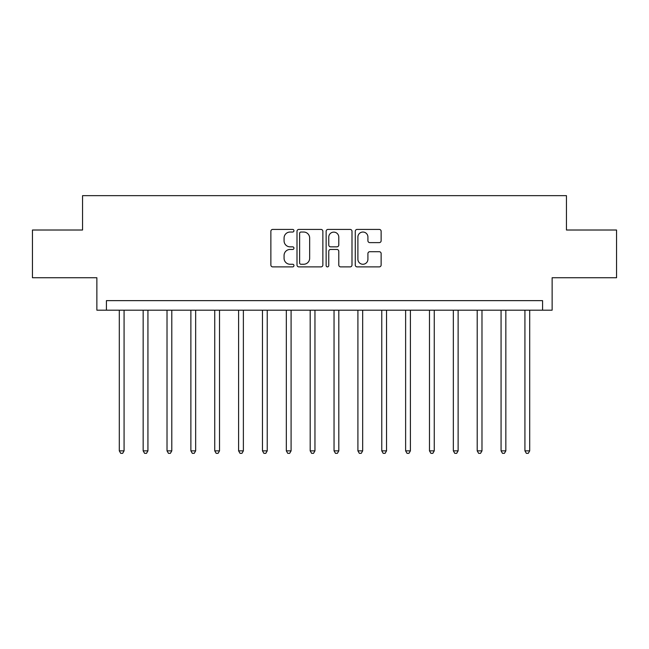 <?xml version="1.0" encoding="UTF-8"?>
<svg xmlns="http://www.w3.org/2000/svg" width="649" height="649" viewBox="0 0 649 649"><rect width="100%" height="100%" fill="white"/><g stroke="black" fill="none" stroke-linecap="round" stroke-linejoin="round"><path stroke-width="0.97" d="M293.956 230.719A1.314 1.314 0 0 0 292.65 229.413L272.742 229.413A1.874 1.874 0 0 0 270.868 231.287L270.868 265.011A1.874 1.874 0 0 0 272.742 266.885L292.65 266.885A1.314 1.314 0 0 0 293.956 265.571A1.314 1.314 0 0 0 292.65 264.257L290.071 264.257A5.995 5.995 0 0 1 284.075 258.261L284.075 255.455A5.995 5.995 0 0 1 290.071 249.459L292.65 249.459A1.314 1.314 0 0 0 293.956 248.145A1.314 1.314 0 0 0 292.65 246.839L290.071 246.839A5.995 5.995 0 0 1 284.075 240.844L284.075 238.029A5.995 5.995 0 0 1 290.071 232.034L292.65 232.034A1.314 1.314 0 0 0 293.956 230.719M379.259 242.621A1.874 1.874 0 0 0 381.133 240.747L381.133 231.287A1.874 1.874 0 0 0 379.259 229.413L357.145 229.413A1.874 1.874 0 0 0 355.271 231.287L355.271 265.011A1.874 1.874 0 0 0 357.145 266.885L379.259 266.885A1.874 1.874 0 0 0 381.133 265.011L381.133 253.581A1.874 1.874 0 0 0 379.259 251.707L369.792 251.707A1.874 1.874 0 0 0 367.918 253.581L367.918 259.251A5.014 5.014 0 0 1 362.913 264.257A5.014 5.014 0 0 1 357.899 259.251L357.899 237.047A5.014 5.014 0 0 1 362.913 232.034A5.014 5.014 0 0 1 367.918 237.047L367.918 240.747A1.874 1.874 0 0 0 369.792 242.621L379.259 242.621M542.58 310.181L552.129 310.181L552.129 277.731L616.55 277.731L616.55 230.014L566.447 230.014L566.447 195.657L82.553 195.657L82.553 230.014L32.45 230.014L32.45 277.731L96.871 277.731L96.871 310.181L542.58 310.181L542.58 300.641L106.42 300.641L106.42 310.181M322.861 231.287A1.874 1.874 0 0 0 320.987 229.413L298.881 229.413A1.874 1.874 0 0 0 297.007 231.287L297.007 265.011A1.874 1.874 0 0 0 298.881 266.885L320.987 266.885A1.874 1.874 0 0 0 322.861 265.011L322.861 231.287M328.013 229.413L350.119 229.413A1.874 1.874 0 0 1 351.993 231.287L351.993 265.011A1.874 1.874 0 0 1 350.119 266.885L340.66 266.885A1.874 1.874 0 0 1 338.786 265.011L338.786 251.333A1.874 1.874 0 0 0 336.912 249.459L330.633 249.459A1.874 1.874 0 0 0 328.759 251.333L328.759 265.571A1.314 1.314 0 0 1 327.453 266.885A1.314 1.314 0 0 1 326.139 265.571L326.139 231.287A1.874 1.874 0 0 1 328.013 229.413M300.941 232.034A1.314 1.314 0 0 0 299.627 233.348L299.627 262.95A1.314 1.314 0 0 0 300.941 264.257L303.659 264.257A5.995 5.995 0 0 0 309.654 258.261L309.654 238.029A5.995 5.995 0 0 0 303.659 232.034L300.941 232.034M338.786 237.136A5.014 5.014 0 0 0 333.773 232.131A5.014 5.014 0 0 0 328.759 237.136L328.759 244.965A1.874 1.874 0 0 0 330.633 246.839L336.912 246.839A1.874 1.874 0 0 0 338.786 244.965L338.786 237.136M119.302 310.181L119.302 450.86L124.073 450.86L124.073 310.181M124.073 450.86L122.645 453.343L120.73 453.343L119.302 450.86M143.161 310.181L143.161 450.86L147.931 450.86L147.931 310.181M147.931 450.86L146.504 453.343L144.597 453.343L143.161 450.86M167.02 310.181L167.02 450.86L171.79 450.86L171.79 310.181M171.79 450.86L170.363 453.343L168.456 453.343L167.02 450.86M190.879 310.181L190.879 450.86L195.657 450.86L195.657 310.181M195.657 450.86L194.221 453.343L192.315 453.343L190.879 450.86M214.746 310.181L214.746 450.86L219.516 450.86L219.516 310.181M219.516 450.86L218.08 453.343L216.174 453.343L214.746 450.86M238.605 310.181L238.605 450.86L243.375 450.86L243.375 310.181M243.375 450.86L241.947 453.343L240.033 453.343L238.605 450.86M262.464 310.181L262.464 450.86L267.234 450.86L267.234 310.181M267.234 450.86L265.806 453.343L263.892 453.343L262.464 450.86M286.323 310.181L286.323 450.86L291.093 450.86L291.093 310.181M291.093 450.86L289.665 453.343L287.758 453.343L286.323 450.86M310.181 310.181L310.181 450.86L314.96 450.86L314.96 310.181M314.96 450.86L313.524 453.343L311.617 453.343L310.181 450.86M334.04 310.181L334.04 450.86L338.819 450.86L338.819 310.181M338.819 450.86L337.383 453.343L335.476 453.343L334.04 450.86M357.907 310.181L357.907 450.86L362.677 450.86L362.677 310.181M362.677 450.86L361.242 453.343L359.335 453.343L357.907 450.86M381.766 310.181L381.766 450.86L386.536 450.86L386.536 310.181M386.536 450.86L385.108 453.343L383.194 453.343L381.766 450.86M405.625 310.181L405.625 450.86L410.395 450.86L410.395 310.181M410.395 450.86L408.967 453.343L407.053 453.343L405.625 450.86M429.484 310.181L429.484 450.86L434.254 450.86L434.254 310.181M434.254 450.86L432.826 453.343L430.92 453.343L429.484 450.86M453.343 310.181L453.343 450.86L458.121 450.86L458.121 310.181M458.121 450.86L456.685 453.343L454.779 453.343L453.343 450.86M477.21 310.181L477.21 450.86L481.98 450.86L481.98 310.181M481.98 450.86L480.544 453.343L478.637 453.343L477.21 450.86M501.069 310.181L501.069 450.86L505.839 450.86L505.839 310.181M505.839 450.86L504.403 453.343L502.496 453.343L501.069 450.86M524.927 310.181L524.927 450.86L529.698 450.86L529.698 310.181M529.698 450.86L528.27 453.343L526.355 453.343L524.927 450.86"/></g></svg>
